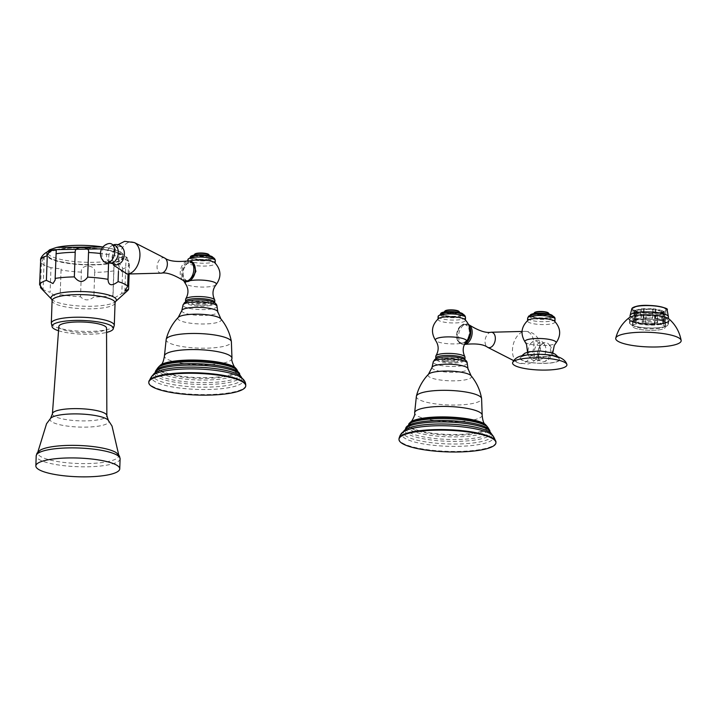 <?xml version="1.0" encoding="UTF-8"?>
<svg xmlns="http://www.w3.org/2000/svg" width="717" height="717" viewBox="0 0 717 717"><rect width="100%" height="100%" fill="white"/><g stroke="black" fill="none" stroke-linecap="round" stroke-linejoin="round"><path stroke-width="0.54" stroke-dasharray="3.58 2.69" d="M534.685 312.478A7.045 1.568 2 0 0 538.297 314.36A7.045 1.568 2 0 0 546.847 314.279A7.045 1.568 -178 0 0 548.397 312.953M547.143 314.754A7.466 1.667 -178 0 0 548.971 313.732L549.473 314.987C548.442 313.921 543.486 313.607 534.622 314.055L533.466 314.422L534.057 313.212A7.466 1.667 2 0 0 538.861 314.942A7.466 1.667 2 0 0 547.143 314.754M552.699 316.036A11.275 2.518 -178 0 1 552.699 316.134A11.275 2.518 -178 0 1 549.939 317.676A11.275 2.518 2 0 1 537.445 317.963A11.275 2.518 2 0 1 530.168 315.346A11.275 2.518 2 0 1 530.177 315.247M549.903 318.644A11.275 2.518 2 0 1 537.418 318.931A11.275 2.518 2 0 1 530.132 316.314A11.275 2.518 2 0 1 532.892 314.772A11.275 2.518 -178 0 1 545.386 314.485A11.275 2.518 -178 0 1 552.673 317.102A11.275 2.518 -178 0 1 549.903 318.644M554.94 321.566L554.931 321.951A13.704 3.056 -178 0 1 551.57 323.824A13.704 3.056 2 0 1 536.388 324.174A13.704 3.056 2 0 1 527.542 320.992A13.704 3.056 2 0 1 528.017 320.23M554.931 321.951A13.704 3.056 -178 0 0 554.501 321.153M552.897 354.171A12.807 2.859 -178 0 1 549.769 356.062A12.807 2.859 2 0 1 535.294 356.349A12.807 2.859 2 0 1 527.318 353.284A12.807 2.859 2 0 1 530.437 351.671A12.807 2.859 -178 0 1 544.346 351.303A12.807 2.859 -178 0 1 552.897 354.171L552.744 353.033M530.956 351.787A12.117 2.707 -178 0 0 532.157 355.641A12.117 2.707 -178 0 0 549.249 355.937A12.117 2.707 -178 0 0 548.048 352.083A12.117 2.707 -178 0 0 530.956 351.787M525.265 355.578A19.431 4.338 -178 0 0 520.578 357.891A19.431 4.338 -178 0 0 532.328 362.65A19.431 4.338 -178 0 0 554.591 362.246A19.431 4.338 2 0 0 559.296 359.235A19.431 4.338 2 0 0 546.058 354.996A19.431 4.338 2 0 0 525.265 355.578M643.391 314.817L643.059 324.308L642.549 324.55L643.391 314.817A14.824 3.307 2 0 1 636.848 313.338L636.517 322.82A14.824 3.307 -178 0 0 643.059 324.308M657.65 315.211L656.933 324.55A14.824 3.307 -178 0 0 662.607 323.277L663.745 323.43A16.061 3.585 2 0 1 661.199 324.245A16.061 3.585 2 0 1 657.588 324.81L657.65 315.211A15.55 3.468 2 0 1 654.979 315.417L654.72 315.265A14.824 3.307 2 0 1 646.08 315.113L645.748 324.604A14.824 3.307 -178 0 0 654.388 324.756L654.836 325.025L654.979 315.417M663.745 323.43L663.969 316.968A16.061 3.585 -178 0 0 664.946 316.349L664.551 313.275A15.55 3.468 2 0 1 663.601 313.876L662.938 313.786A14.824 3.307 2 0 1 657.265 315.059M664.551 313.275L663.843 313.221L663.512 322.713A14.824 3.307 -178 0 0 663.888 322.005A14.824 3.307 -178 0 0 662.902 320.759L664.067 320.696A16.061 3.585 2 0 1 665.134 322.05A16.061 3.585 2 0 1 664.722 322.811L664.946 316.349M664.067 320.696L664.292 314.234A16.061 3.585 -178 0 0 662.92 313.58L662.58 310.595A15.55 3.468 2 0 1 663.915 311.232L663.234 311.268A14.824 3.307 2 0 1 664.22 312.513A14.824 3.307 2 0 1 663.843 313.221M662.58 310.595L661.97 310.658L661.639 320.149A14.824 3.307 -178 0 0 655.096 318.662L655.607 318.429A16.061 3.585 2 0 1 662.687 320.042L662.92 313.58M655.607 318.429L655.831 311.967A16.061 3.585 -178 0 0 652.909 311.653L652.9 308.731A15.55 3.468 2 0 1 655.723 309.036L655.428 309.17A14.824 3.307 2 0 1 661.97 310.658M652.9 308.731L652.407 318.375A14.824 3.307 -178 0 0 643.767 318.223L643.319 317.945A16.061 3.585 2 0 1 652.685 318.115L652.909 311.653M643.319 317.945L643.543 311.483A16.061 3.585 -178 0 0 640.792 311.698L641.177 308.776A15.55 3.468 2 0 1 643.839 308.57L644.099 308.731A14.824 3.307 2 0 1 652.739 308.884M641.177 308.776L641.222 318.42A14.824 3.307 -178 0 0 635.549 319.692L634.411 319.54A16.061 3.585 2 0 1 636.956 318.733A16.061 3.585 2 0 1 640.568 318.16L640.792 311.698M633.434 320.158L634.644 320.266A14.824 3.307 -178 0 0 634.267 320.974A14.824 3.307 -178 0 0 635.253 322.211L634.088 322.274A16.061 3.585 2 0 1 633.021 320.929A16.061 3.585 2 0 1 633.434 320.158L634.267 310.712A15.55 3.468 2 0 1 635.217 310.111L635.88 310.201A14.824 3.307 2 0 1 641.554 308.928M634.267 310.712L634.975 310.775L634.644 320.266M642.549 324.55A16.061 3.585 2 0 1 635.468 322.937L636.239 313.401A15.55 3.468 2 0 1 634.904 312.755L635.585 312.72A14.824 3.307 2 0 1 634.599 311.483A14.824 3.307 2 0 1 634.975 310.775M636.239 313.401L636.848 313.338M654.836 325.025A16.061 3.585 2 0 1 645.47 324.864L645.918 315.265A15.55 3.468 2 0 1 643.095 314.96M659.183 314.216A12.951 2.895 2 0 1 644.834 314.548A12.951 2.895 2 0 1 636.463 311.545A12.951 2.895 2 0 1 639.636 309.771A12.951 2.895 -178 0 1 653.994 309.439A12.951 2.895 -178 0 1 662.356 312.451A12.951 2.895 -178 0 1 659.183 314.216M657.588 324.81L656.933 324.55M657.812 318.348A16.061 3.585 2 0 1 655.06 318.563M654.72 315.265L654.388 324.756M645.694 318.402A16.061 3.585 2 0 1 642.782 318.088M635.468 322.937L636.517 322.82M664.991 325.626A16.061 3.585 -178 0 1 665 325.805A16.061 3.585 -178 0 1 661.065 328.001A16.061 3.585 2 0 1 643.266 328.413A16.061 3.585 2 0 1 632.896 324.684A16.061 3.585 2 0 1 632.914 324.505A16.061 3.585 2 0 1 636.83 322.489A16.061 3.585 -178 0 1 654.254 322.032A16.061 3.585 -178 0 1 664.991 325.626L665.251 327.051A16.374 3.657 -178 0 0 654.307 323.385A16.374 3.657 -178 0 0 636.544 323.851A16.374 3.657 2 0 0 632.555 325.903A16.374 3.657 2 0 0 642.737 329.838A16.374 3.657 2 0 0 661.253 329.462A16.374 3.657 -178 0 0 665.251 327.051M634.411 319.54L635.217 310.111M633.658 313.696A16.061 3.585 2 0 1 634.635 313.078M634.088 322.274L634.904 312.755M635.692 316.475A16.061 3.585 2 0 1 634.321 315.812M661.28 329.47A16.419 3.666 2 0 1 643.095 329.892A16.419 3.666 2 0 1 632.493 326.083A16.419 3.666 2 0 1 636.517 323.842A16.419 3.666 2 0 1 654.702 323.421A16.419 3.666 2 0 1 665.304 327.23A16.419 3.666 2 0 1 661.28 329.47M661.89 312.146A16.419 3.666 2 0 1 643.696 312.567A16.419 3.666 2 0 1 633.093 308.758A16.419 3.666 2 0 1 637.117 306.517A16.419 3.666 -178 0 1 655.302 306.096A16.419 3.666 -178 0 1 665.905 309.905A16.419 3.666 -178 0 1 661.89 312.146M629.84 323A19.171 4.275 2 0 0 642.226 327.445A19.171 4.275 2 0 0 663.467 326.952A19.171 4.275 -178 0 0 668.163 324.335A19.171 4.275 -178 0 0 655.777 319.89A19.171 4.275 -178 0 0 634.536 320.382A19.171 4.275 2 0 0 629.84 323L630.046 317.129M663.7 327.006A19.484 4.347 -178 0 0 668.477 324.344A19.484 4.347 -178 0 0 655.894 319.827A19.484 4.347 -178 0 0 634.303 320.329A19.484 4.347 -178 0 0 629.526 322.991A19.484 4.347 -178 0 0 642.109 327.508A19.484 4.347 -178 0 0 663.7 327.006M668.961 318.895A20.524 4.58 -178 0 1 664.632 322.946A20.524 4.58 2 0 1 639.385 323.134A20.524 4.58 2 0 1 629.427 317.514M640.568 318.16L641.222 318.42M635.88 310.201L635.549 319.692M643.543 311.483L643.839 308.57M644.099 308.731L643.767 318.223M655.831 311.967L655.723 309.036M655.428 309.17L655.096 318.662M662.687 320.042L661.639 320.149M664.292 314.234L663.915 311.232M663.234 311.268L662.902 320.759M664.722 322.811L663.512 322.713M663.969 316.968L663.601 313.876M662.938 313.786L662.607 323.277M635.585 312.72L635.253 322.211M662.347 312.854A12.951 2.895 -178 0 1 659.165 314.62A12.951 2.895 2 0 1 644.816 314.951A12.951 2.895 2 0 1 636.445 311.949A12.951 2.895 2 0 1 639.618 310.183A12.951 2.895 -178 0 1 653.976 309.843A12.951 2.895 -178 0 1 662.347 312.854L662.356 312.451M444.907 359.925A8.29 1.846 -178 0 0 453.744 360.508A8.29 1.846 -178 0 0 458.629 359.002A8.29 1.846 -178 0 0 455.77 357.496A8.29 1.846 -178 0 0 446.933 356.914A8.29 1.846 -178 0 0 442.057 358.419A8.29 1.846 -178 0 0 444.907 359.925M444.863 361.189A8.29 1.846 -178 0 0 453.7 361.771A8.29 1.846 -178 0 0 458.584 360.266A8.29 1.846 -178 0 0 455.734 358.751A8.29 1.846 -178 0 0 446.888 358.168A8.29 1.846 -178 0 0 442.013 359.683A8.29 1.846 -178 0 0 444.863 361.189M435.891 358.706A14.609 3.262 2 0 0 440.758 360.857A14.609 3.262 -178 0 0 455.304 361.942A14.609 3.262 -178 0 0 464.75 359.71M435.802 356.179A14.609 3.262 2 0 0 440.83 358.832A14.609 3.262 -178 0 0 456.415 359.862A14.609 3.262 -178 0 0 465.01 357.2M438.015 319.002L438.006 319.379A13.704 3.056 2 0 0 442.712 321.87A13.704 3.056 -178 0 0 457.329 322.838A13.704 3.056 -178 0 0 465.387 320.338A13.704 3.056 -178 0 0 464.966 319.54M463.505 324.738L463.809 324.684C472.404 322.713 471.49 341.525 462.868 342.914C454.228 345.397 454.596 326.71 463.2 324.819L463.505 324.738M438.006 319.379A13.704 3.056 2 0 1 438.481 318.617M444.468 316.753A11.275 2.518 -178 0 0 456.496 317.541A11.275 2.518 -178 0 0 463.128 315.489A11.275 2.518 -178 0 0 459.256 313.437A11.275 2.518 2 0 0 447.229 312.648A11.275 2.518 2 0 0 440.596 314.7A11.275 2.518 2 0 0 444.468 316.753M440.641 313.634A11.275 2.518 2 0 0 440.623 313.732A11.275 2.518 2 0 0 444.504 315.776A11.275 2.518 -178 0 0 456.532 316.573A11.275 2.518 -178 0 0 463.164 314.521A11.275 2.518 -178 0 0 463.164 314.413M447.085 312.962A7.466 1.667 -178 0 0 455.044 313.481A7.466 1.667 -178 0 0 459.436 312.119L459.92 313.383L457.876 312.693C449.362 311.904 444.719 311.949 443.948 312.818L444.522 311.599A7.466 1.667 2 0 0 447.085 312.962M458.862 311.339A7.045 1.568 -178 0 1 455.609 312.926A7.045 1.568 -178 0 1 447.372 312.495A7.045 1.568 2 0 1 445.149 310.855M463.2 324.819A9.33 5.906 -77.2 0 0 459.651 327.535A9.33 5.906 -77.2 0 0 457.285 337.976A9.33 5.906 -77.2 0 0 462.868 342.914A9.33 5.906 -77.2 0 0 469.294 332.688A9.33 5.906 -77.2 0 0 463.809 324.684M464.392 344.518A10.361 6.57 102.8 0 1 463.083 344.429L461.676 344.115A10.361 6.57 102.8 0 0 463.621 344.106A10.361 6.57 -77.2 0 0 464.831 343.667M469.366 326.289A10.361 6.57 -77.2 0 0 466.265 323.896A10.361 6.57 -77.2 0 0 464.32 323.905A10.361 6.57 102.8 0 0 460.045 327.015A10.361 6.57 102.8 0 0 457.41 338.612A10.361 6.57 102.8 0 0 461.676 344.115M463.083 344.429A10.361 6.57 102.8 0 1 458.71 334.355A10.361 6.57 102.8 0 1 465.727 324.227A10.361 6.57 -77.2 0 1 467.672 324.218L466.265 323.896M468.685 324.595A10.361 6.57 -77.2 0 0 467.672 324.218M528.689 355.596A9.061 5.736 102.8 0 0 533.627 358.733A9.061 5.736 -77.2 0 0 539.874 348.579A9.061 5.736 -77.2 0 0 534.246 341.077A9.061 5.736 102.8 0 0 531.664 342.502L535.698 340.378C540.286 339.777 543.486 341.642 545.279 345.961A8.963 5.682 -77.2 0 0 540.268 342.547A8.963 5.682 102.8 0 0 534.093 352.594A8.963 5.682 102.8 0 0 539.659 360.006A8.963 5.682 -77.2 0 0 542.464 358.366A8.963 5.682 -77.2 0 0 545.279 345.961C544.14 343.81 543.343 343.084 542.894 343.793C540.277 344.778 538.53 347.888 537.66 353.105C538.395 358.536 539.354 360.687 540.546 359.558L538.117 360.785C533.717 361.395 530.571 359.665 528.689 355.596A9.061 5.736 102.8 0 1 531.664 342.502M543.567 361.816A9.85 6.238 102.8 0 0 543.701 361.789A9.85 6.238 -77.2 0 0 550.136 353.49A9.85 6.238 -77.2 0 0 547.77 343.326A9.85 6.238 -77.2 0 0 544.373 342.609A9.85 6.238 102.8 0 0 537.589 353.553A9.85 6.238 102.8 0 0 543.567 361.816A10.361 10.361 0 0 0 547.77 343.326M205.573 300.629A8.29 1.846 -178 0 0 196.727 300.047A8.29 1.846 -178 0 0 191.851 301.561A8.29 1.846 -178 0 0 194.701 303.067A8.29 1.846 -178 0 0 203.538 303.649A8.29 1.846 -178 0 0 208.423 302.135A8.29 1.846 -178 0 0 205.573 300.629M205.528 301.893A8.29 1.846 -178 0 0 196.682 301.31A8.29 1.846 -178 0 0 191.806 302.825A8.29 1.846 -178 0 0 194.657 304.331A8.29 1.846 -178 0 0 203.503 304.913A8.29 1.846 -178 0 0 208.378 303.399A8.29 1.846 -178 0 0 205.528 301.893M185.685 301.848A14.609 3.262 -178 0 0 190.552 303.99A14.609 3.262 2 0 0 205.098 305.083A14.609 3.262 2 0 0 214.544 302.852M185.604 299.321A14.609 3.262 -178 0 0 190.623 301.974A14.609 3.262 2 0 0 206.209 303.004A14.609 3.262 2 0 0 214.813 300.342M189.709 261.051A13.704 3.056 -178 0 0 188.275 261.759A13.704 3.056 -178 0 0 187.8 262.521A13.704 3.056 -178 0 0 192.514 265.012A13.704 3.056 2 0 0 207.123 265.971A13.704 3.056 2 0 0 215.181 263.48A13.704 3.056 2 0 0 214.759 262.682M193.707 263.489L189.225 262.556C180.63 264.439 180.245 283.125 188.894 280.652L191.448 279.451M209.05 256.578A11.275 2.518 -178 0 0 197.023 255.781A11.275 2.518 -178 0 0 190.39 257.842A11.275 2.518 -178 0 0 194.262 259.886A11.275 2.518 2 0 0 206.29 260.683A11.275 2.518 2 0 0 212.922 258.622A11.275 2.518 2 0 0 209.05 256.578M190.435 256.767A11.275 2.518 -178 0 0 190.426 256.865A11.275 2.518 -178 0 0 194.298 258.918A11.275 2.518 2 0 0 206.326 259.706A11.275 2.518 2 0 0 212.958 257.654L212.922 258.622M194.316 254.741A7.466 1.667 -178 0 0 196.879 256.094A7.466 1.667 2 0 0 204.838 256.623A7.466 1.667 2 0 0 209.23 255.261L209.714 256.516L207.67 255.826C199.263 255.028 194.621 255.073 193.742 255.96L194.316 254.741M208.656 254.472A7.045 1.568 2 0 1 205.403 256.068A7.045 1.568 2 0 1 197.166 255.628A7.045 1.568 -178 0 1 194.943 253.997M192.748 277.855A9.33 5.906 102.8 0 1 188.894 280.652A9.33 5.906 102.8 0 1 183.095 273.159A9.33 5.906 102.8 0 1 189.225 262.556M186.133 281.494A10.361 6.57 102.8 0 1 181.76 271.42A10.361 6.57 102.8 0 1 188.786 261.293A10.361 6.57 -77.2 0 1 190.731 261.284M189.835 262.422A9.33 5.906 102.8 0 1 195.123 267.414M182.943 280.293A10.361 6.57 102.8 0 1 180.612 269.637A10.361 6.57 102.8 0 1 187.307 260.988M120.734 262.888A9.061 5.736 -77.2 0 1 118.162 264.313A9.061 5.736 102.8 0 1 112.533 256.811A9.061 5.736 102.8 0 1 118.771 246.666A9.061 5.736 -77.2 0 1 123.709 249.794M104.628 262.063A9.85 6.238 102.8 0 1 102.262 251.909A9.85 6.238 102.8 0 1 108.697 243.601M57.055 249.875A37.266 8.317 -178 0 0 60.748 261.732A37.266 8.317 -178 0 0 113.286 262.646A37.266 8.317 -178 0 0 109.602 250.789A37.266 8.317 -178 0 0 57.055 249.875M113.913 267.011L112.892 296.345L114.935 297.609L121.8 293.549L122.661 268.911C122.042 265.03 119.864 263.345 116.118 263.847L113.913 267.011L113.904 270.874A44.669 9.966 2 0 1 94.707 272.37C96.096 264.241 80.053 263.964 81.388 272.137L80.528 296.775A44.669 9.966 2 0 1 60.192 294.579L61.088 268.92L50.97 267.656L50.109 292.294A44.669 9.966 2 0 1 40.537 287.687M81.388 272.137A44.669 9.966 2 0 1 61.053 269.95L61.088 268.92M50.97 267.656A44.669 9.966 2 0 1 41.398 263.049L44.257 256.265L40.77 258.353M113.904 270.874L113.044 295.512A44.669 9.966 2 0 1 93.855 297.008C88.935 300.907 84.498 300.826 80.528 296.775M112.892 296.345L113.044 295.512M108.59 262.619L108.903 253.71L118.95 256.982L118.448 271.322M122.661 268.911A44.669 9.966 -178 0 0 129.463 264.591C126.058 256.139 125.744 255.135 128.522 261.588L127.42 257.905L126.049 257.394L124.866 291.102M129.463 264.591L129.132 273.984M118.95 256.982A44.669 9.966 -178 0 1 128.522 261.588L128.092 274.011M121.8 293.549A44.669 9.966 -178 0 0 127.536 290.699M61.053 269.95L60.192 294.579C59.475 298.129 56.114 297.367 50.109 292.294M94.707 272.37L93.855 297.008M41.398 263.049L40.591 286.002M58.525 330.752A30.679 6.847 2 0 0 105.829 332.598A30.679 6.847 -178 0 0 106.555 332.428M58.848 326.459A23.858 5.324 -178 0 0 74.156 332.034A23.858 5.324 -178 0 0 100.694 331.433A23.858 5.324 -178 0 0 106.537 328.126M40.295 450.124A40.421 9.016 2 0 0 37.858 453.144A40.421 9.016 2 0 0 64.127 462.456A40.421 9.016 2 0 0 108.742 461.407A40.421 9.016 -178 0 0 118.637 455.967A40.421 9.016 -178 0 0 116.414 452.786M548.846 317.425A9.823 2.196 2 0 1 534.999 317.183A9.823 2.196 2 0 1 534.022 314.055A9.823 2.196 -178 0 1 547.878 314.297A9.823 2.196 -178 0 1 548.846 317.425M532.534 314.691A11.75 2.626 2 0 1 549.105 314.978A11.75 2.626 2 0 1 550.271 318.724A11.75 2.626 2 0 1 533.699 318.429A11.75 2.626 2 0 1 532.534 314.691M555.03 319.083A13.704 3.056 2 0 1 551.669 320.956A13.704 3.056 2 0 1 536.486 321.306A13.704 3.056 2 0 1 527.64 318.124M525.131 342.081A15.622 3.486 2 0 0 536.316 345.218A15.622 3.486 2 0 0 552.296 344.68A15.622 3.486 -178 0 0 555.854 343.156M524.925 355.498A19.879 4.436 2 0 1 552.959 355.99A19.879 4.436 2 0 1 554.922 362.318A19.879 4.436 -178 0 1 526.896 361.825A19.879 4.436 -178 0 1 524.925 355.498M633.174 307.494A17.333 3.872 -178 0 0 640.774 312.388A17.333 3.872 -178 0 0 662.58 312.307A17.333 3.872 -178 0 0 665.923 308.642M631.901 308.543A17.71 3.952 -178 0 0 642.387 312.953A17.71 3.952 -178 0 0 662.858 312.603A17.71 3.952 -178 0 0 667.115 309.78M668.423 316.869A19.171 4.275 -178 0 1 663.727 319.486A19.171 4.275 2 0 1 642.486 319.979A19.171 4.275 2 0 1 630.1 315.525M663.825 323.573A19.484 4.347 -178 0 0 668.594 320.911A19.484 4.347 -178 0 0 656.01 316.394A19.484 4.347 -178 0 0 634.42 316.896A19.484 4.347 -178 0 0 629.651 319.558A19.484 4.347 -178 0 0 642.235 324.075A19.484 4.347 -178 0 0 663.825 323.573M633.828 315.946A20.309 4.535 -178 0 0 635.836 322.408A20.309 4.535 -178 0 0 664.471 322.91A20.309 4.535 -178 0 0 662.463 316.448A20.309 4.535 -178 0 0 633.828 315.946M439.933 357.613A13.74 3.065 2 0 1 459.301 357.953A13.74 3.065 2 0 1 460.664 362.327A13.74 3.065 2 0 1 441.287 361.986A13.74 3.065 2 0 1 439.933 357.613M467.188 363.08A17.002 3.791 2 0 1 463.03 365.553A17.002 3.791 2 0 1 443.868 365.957A17.002 3.791 2 0 1 433.229 361.897M432.019 367.462A18.024 4.024 -178 0 0 443.294 371.764A18.024 4.024 -178 0 0 463.603 371.343A18.024 4.024 2 0 0 468.004 368.726M471.078 375.744A21.743 4.849 2 0 1 466.14 379.669A21.743 4.849 -178 0 1 440.095 379.974A21.743 4.849 -178 0 1 428.461 374.256M416.389 396.214A32.659 7.287 -178 0 0 436.716 404.038A32.659 7.287 -178 0 0 473.614 403.295A32.659 7.287 2 0 0 481.591 398.491M482.183 415.34A33.807 7.546 2 0 1 473.91 419.848A33.807 7.546 -178 0 1 436.698 420.736A33.807 7.546 -178 0 1 414.623 412.983M410.653 421.954A39.041 8.712 -178 0 0 429.125 432.727A39.041 8.712 -178 0 0 477.459 432.414A39.041 8.712 2 0 0 485.517 424.572M487.21 426.723A39.462 8.801 2 0 1 487.345 427.081A39.462 8.801 2 0 1 477.755 433.095A39.462 8.801 -178 0 1 432.736 433.946A39.462 8.801 -178 0 1 408.654 424.339L408.654 424.339A39.462 8.801 -178 0 1 408.815 423.98M408.798 423.998L410.545 422.976A40.6 9.061 -178 0 0 426.463 434.717A40.6 9.061 -178 0 0 478.562 434.699A40.6 9.061 2 0 0 485.552 425.593L487.228 426.732M405.813 428.031L406.853 427.278A43.145 9.626 -178 0 0 426.472 439.324A43.145 9.626 -178 0 0 480.345 439.055A43.145 9.626 2 0 0 488.94 430.146L489.926 430.971A42.142 9.402 2 0 1 489.953 431.168A42.142 9.402 2 0 1 479.637 437.227A42.142 9.402 -178 0 1 432.315 438.23A42.142 9.402 -178 0 1 405.768 428.228A42.142 9.402 -178 0 1 405.813 428.022M492.059 434.95A44.436 9.913 2 0 1 492.122 435.416A44.436 9.913 2 0 1 481.232 441.618A44.436 9.913 -178 0 1 431.724 442.73A44.436 9.913 -178 0 1 403.312 432.315A44.436 9.913 -178 0 1 403.402 431.858M403.366 431.876L406.351 430.281A45.78 10.217 -178 0 0 422.546 443.769A45.78 10.217 -178 0 0 482.183 443.913A45.78 10.217 2 0 0 489.227 433.176L492.095 434.977M495.958 442.192A48.505 10.818 2 0 1 484.074 448.815A48.505 10.818 -178 0 1 430.334 450.061A48.505 10.818 -178 0 1 399.01 438.813M466.31 341.561A15.604 3.486 -178 0 1 456.102 343.864A15.604 3.486 -178 0 1 440.749 342.69A15.604 3.486 2 0 1 435.604 340.485M465.485 317.47A13.704 3.056 -178 0 1 457.428 319.97A13.704 3.056 -178 0 1 442.819 319.002A13.704 3.056 2 0 1 438.105 316.511M444.155 316.815A11.75 2.626 -178 0 0 460.726 317.111A11.75 2.626 -178 0 0 459.57 313.365A11.75 2.626 2 0 0 442.998 313.078A11.75 2.626 2 0 0 444.155 316.815M445.481 315.561A9.787 2.187 -178 0 0 459.274 315.803A9.787 2.187 -178 0 0 458.306 312.693A9.787 2.187 2 0 0 444.513 312.451A9.787 2.187 2 0 0 445.481 315.561M491.136 332.24A7.842 4.965 -77.2 0 0 490.455 332.321A7.842 4.965 102.8 0 0 485.239 339.374A7.842 4.965 102.8 0 0 487.703 347.342M522.021 331.442L525.149 331.362A16.348 10.352 -77.2 0 1 533.833 346.123A16.348 10.352 -77.2 0 1 522.63 363.385A16.348 10.352 102.8 0 1 517.997 362.829A16.348 10.352 102.8 0 1 512.87 346.23A16.348 10.352 102.8 0 1 523.742 331.541A16.348 10.352 -77.2 0 1 525.149 331.362C530.992 331.451 535.402 334.023 538.368 339.069C540.914 344.303 543.576 358.867 527.766 364.066L517.997 362.829L513.713 360.642M210.457 305.469A13.74 3.065 2 0 1 191.089 305.128A13.74 3.065 2 0 1 189.727 300.755A13.74 3.065 2 0 1 209.095 301.095A13.74 3.065 2 0 1 210.457 305.469M216.982 306.222A17.002 3.791 2 0 1 212.824 308.695A17.002 3.791 2 0 1 193.671 309.09A17.002 3.791 2 0 1 183.023 305.039M181.813 310.604A18.024 4.024 2 0 0 193.088 314.906A18.024 4.024 2 0 0 213.397 314.485A18.024 4.024 -178 0 0 217.798 311.859M220.872 318.877A21.743 4.849 -178 0 1 215.934 322.811A21.743 4.849 2 0 1 189.888 323.116A21.743 4.849 2 0 1 178.255 317.389M166.183 339.347A32.659 7.287 2 0 0 186.519 347.18A32.659 7.287 2 0 0 223.408 346.428A32.659 7.287 -178 0 0 231.385 341.624M231.976 358.482A33.807 7.546 -178 0 1 223.704 362.981A33.807 7.546 2 0 1 186.492 363.877A33.807 7.546 2 0 1 164.417 356.125M160.447 365.087A39.041 8.712 2 0 0 178.927 375.86A39.041 8.712 2 0 0 227.253 375.556A39.041 8.712 -178 0 0 235.31 367.704M237.022 369.873L237.139 370.223A39.462 8.801 -178 0 1 227.549 376.228A39.462 8.801 2 0 1 182.539 377.088A39.462 8.801 2 0 1 158.448 367.471A39.462 8.801 2 0 1 158.609 367.122M158.591 367.131L160.339 366.109A40.6 9.061 2 0 0 176.257 377.859A40.6 9.061 2 0 0 228.356 377.841A40.6 9.061 -178 0 0 235.346 368.735L237.139 370.223A39.462 8.801 -178 0 0 237.004 369.855M155.607 371.164L156.647 370.411A43.145 9.626 2 0 0 176.265 382.457A43.145 9.626 2 0 0 230.139 382.197A43.145 9.626 -178 0 0 238.734 373.279L239.747 374.337A42.142 9.402 -178 0 0 239.711 374.095L239.747 374.31A42.142 9.402 -178 0 1 229.44 380.368A42.142 9.402 2 0 1 182.109 381.372A42.142 9.402 2 0 1 155.562 371.37A42.142 9.402 2 0 1 155.616 371.164M241.889 378.11L241.916 378.558A44.436 9.913 -178 0 1 231.026 384.76A44.436 9.913 2 0 1 181.526 385.863A44.436 9.913 2 0 1 153.106 375.457A44.436 9.913 2 0 1 153.196 374.991M153.16 375.018L156.145 373.423A45.78 10.217 2 0 0 172.34 386.911A45.78 10.217 2 0 0 231.976 387.046A45.78 10.217 -178 0 0 239.021 376.317L241.916 378.585A44.436 9.913 -178 0 0 241.853 378.092M245.752 385.334A48.505 10.818 -178 0 1 233.867 391.957A48.505 10.818 2 0 1 180.128 393.203A48.505 10.818 2 0 1 148.804 381.946M216.104 284.694A15.604 3.486 2 0 1 205.896 287.006A15.604 3.486 2 0 1 190.543 285.832A15.604 3.486 -178 0 1 185.398 283.618M189.969 280.67A15.604 3.486 -178 0 0 186.689 281.575M215.288 260.612A13.704 3.056 2 0 1 207.222 263.103A13.704 3.056 2 0 1 192.613 262.144A13.704 3.056 -178 0 1 187.899 259.653M209.364 256.507A11.75 2.626 -178 0 0 192.792 256.22A11.75 2.626 -178 0 0 193.957 259.957A11.75 2.626 2 0 0 210.52 260.244A11.75 2.626 2 0 0 209.364 256.507M208.1 255.826A9.787 2.187 -178 0 0 194.307 255.584A9.787 2.187 -178 0 0 195.275 258.703A9.787 2.187 2 0 0 209.068 258.936A9.787 2.187 2 0 0 208.1 255.826M161.262 273.15A7.842 4.965 102.8 0 1 157.095 266.07A7.842 4.965 102.8 0 1 162.472 257.788A7.842 4.965 -77.2 0 1 164.695 258.048M134.402 242.561A16.348 10.352 -77.2 0 0 129.777 242.005A16.348 10.352 102.8 0 0 118.565 259.267A16.348 10.352 102.8 0 0 127.25 274.028M113.116 245.322A8.963 5.682 -77.2 0 0 112.739 245.384A8.963 5.682 102.8 0 0 109.943 247.024L112.892 245.044M109.244 262.341A8.963 5.682 102.8 0 1 107.12 259.429A8.963 5.682 102.8 0 1 109.943 247.024L111.852 245.832C112.865 244.47 113.833 246.325 114.774 251.398C115.571 254.822 111.458 261.535 109.504 261.597C109.118 262.305 108.321 261.58 107.12 259.429L108.921 262.494M56.822 247.374A37.687 8.407 2 0 0 60.551 259.366A37.687 8.407 2 0 0 113.689 260.298A37.687 8.407 -178 0 0 102.943 246.998L112.345 248.871L121.048 252.25L123.405 254.454L123.951 256.381L123.252 258.308L120.868 260.271L113.788 262.691L99.206 264.528L84.74 264.654L72.525 263.757L58.077 261.212L49.383 257.833L47.026 255.637L46.48 253.71L46.91 252.178M56.921 249.839A37.436 8.353 -178 0 0 60.631 261.75A37.436 8.353 -178 0 0 113.42 262.682A37.436 8.353 -178 0 0 109.71 250.762A37.436 8.353 -178 0 0 56.921 249.839M114.182 262.852A38.449 8.577 2 0 1 59.968 261.902A38.449 8.577 2 0 1 56.159 249.668A38.449 8.577 -178 0 1 110.373 250.618A38.449 8.577 -178 0 1 114.182 262.852M108.867 254.687A44.669 9.966 -178 0 0 100.443 253.477M51.785 299.419L51.776 299.41A32.686 7.295 -178 0 0 51.785 299.419A32.686 7.295 -178 0 0 75.635 305.711A32.686 7.295 -178 0 0 108.339 304.51A32.686 7.295 -178 0 0 115.464 301.642A32.686 7.295 -178 0 0 115.473 301.633L115.473 301.633M52.099 300.629A31.503 7.027 -178 0 0 72.444 307.934A31.503 7.027 -178 0 0 107.353 307.127A31.503 7.027 -178 0 0 115.07 302.825M114.281 325.419A31.503 7.027 -178 0 1 106.564 329.721A31.503 7.027 2 0 1 71.655 330.528A31.503 7.027 2 0 1 51.31 323.215M52.422 413.763A27.228 6.077 -178 0 0 69.899 420.117A27.228 6.077 -178 0 0 100.183 419.427A27.228 6.077 -178 0 0 106.851 415.663M50.584 418.361A29.361 6.552 -178 0 0 66.681 425.997A29.361 6.552 -178 0 0 101.581 425.557A29.361 6.552 -178 0 0 108.366 420.386M120.097 458.808A41.971 9.366 -178 0 1 109.818 464.544A41.971 9.366 2 0 1 63.311 465.62A41.971 9.366 2 0 1 36.2 455.878M530.168 315.346L530.132 316.314M552.699 316.134L552.673 317.102M527.551 352.146L527.318 353.284M520.578 357.891L521.806 355.775M558.22 357.048L559.296 359.235M632.896 324.684L633.021 320.929M665 325.805L665.134 322.05M632.914 324.505L632.555 325.903M632.493 326.083L633.093 308.758M665.304 327.23L665.905 309.905M668.163 324.335L668.369 318.465M629.526 322.991L629.651 319.558C627.671 319.316 630.109 320.338 636.938 322.614C646.797 324.335 655.912 324.434 664.265 322.91L668.594 320.911L668.477 324.344M663.888 322.005L664.22 312.513M634.267 320.974L634.599 311.483M458.629 359.002L458.584 360.266M442.057 358.419L442.013 359.683M463.164 314.521L463.128 315.489M440.623 313.732L440.596 314.7M457.285 337.976L457.41 338.612M459.651 327.535L460.045 327.015M191.851 301.561L191.806 302.825M208.423 302.135L208.378 303.399M188.275 261.759L182.674 270.479L183.704 280.795M187.854 260.889L187.8 262.521M190.426 256.865L190.39 257.842M118.054 244.658L113.394 251.201L112.04 257.179L113.411 265.066M101.662 248.862L111.915 250.699L122.974 254.499L127.42 257.905M44.257 256.265L43.083 289.973M56.249 250.556L55.227 279.89M108.903 253.71L108.007 279.433M118.637 455.967L118.708 454.847M37.858 453.144L37.858 452.024"/><path stroke-width="1.08" d="M548.783 313.347L548.397 312.953A7.045 1.568 -178 0 0 543.244 311.599A7.045 1.568 -178 0 0 536.208 311.868A7.045 1.568 2 0 0 534.685 312.478L534.264 312.845A7.466 1.667 2 0 1 535.886 312.2A7.466 1.667 -178 0 1 543.334 311.922A7.466 1.667 -178 0 1 548.783 313.347A7.466 1.667 -178 0 1 548.971 313.732L549.007 314.127M533.995 313.598L534.057 313.212A7.466 1.667 2 0 1 534.264 312.845M530.177 315.247A11.275 2.518 2 0 1 532.928 313.804A11.275 2.518 -178 0 1 545.207 313.49A11.275 2.518 -178 0 1 552.699 316.036M528.017 320.23A13.704 3.056 2 0 1 530.894 319.128A13.704 3.056 -178 0 1 544.391 318.599A13.704 3.056 -178 0 1 554.501 321.153C560.891 328.117 561.348 335.448 555.854 343.156A15.622 3.486 -178 0 0 547.313 339.087A15.622 3.486 -178 0 0 528.734 339.32A15.622 3.486 2 0 0 525.131 342.081C520.192 334.014 521.16 326.728 528.017 320.23M519.233 359.298A27.192 6.068 2 0 1 548.335 358.482A27.192 6.068 2 0 1 566.86 364.415A27.192 6.068 2 0 1 560.264 368.619A27.192 6.068 -178 0 1 529.119 369.192A27.192 6.068 -178 0 1 512.673 362.524A27.192 6.068 -178 0 1 519.233 359.298M615.76 338.128C617.955 329.695 622.517 322.82 629.427 317.514A20.524 4.58 2 0 1 633.667 315.91A20.524 4.58 -178 0 1 653.761 315.113A20.524 4.58 -178 0 1 668.961 318.895C675.486 324.667 679.546 331.846 681.15 340.414A32.749 7.304 -178 0 0 659.29 333.082A32.749 7.304 -178 0 0 623.736 334.005A32.749 7.304 2 0 0 615.76 338.128A32.749 7.304 2 0 0 636.14 345.988A32.749 7.304 2 0 0 673.155 345.236A32.749 7.304 -178 0 0 681.15 340.414M410.868 432.754A48.505 10.818 -178 0 0 398.993 439.378A48.505 10.818 -178 0 0 430.317 450.626A48.505 10.818 -178 0 0 484.056 449.38A48.505 10.818 2 0 0 495.94 442.756A48.505 10.818 2 0 0 464.607 431.509A48.505 10.818 2 0 0 410.868 432.754M464.75 359.71A14.609 3.262 -178 0 0 464.948 359.217A14.609 3.262 -178 0 0 459.92 356.564A14.609 3.262 2 0 0 444.334 355.533A14.609 3.262 2 0 0 435.739 358.204A14.609 3.262 2 0 0 435.891 358.706M464.948 359.217L465.01 357.2A14.609 3.262 -178 0 0 464.894 356.752A14.609 3.262 -178 0 0 459.991 354.548A14.609 3.262 2 0 0 445.338 353.463A14.609 3.262 2 0 0 435.963 355.74A14.609 3.262 2 0 0 435.802 356.179L435.739 358.204M466.31 341.561C471.813 333.853 471.365 326.513 464.966 319.54A13.704 3.056 -178 0 0 460.681 317.846A13.704 3.056 2 0 0 438.481 318.617C431.616 325.124 430.657 332.419 435.604 340.485A15.604 3.486 2 0 1 443.321 337.115A15.604 3.486 2 0 1 461.21 338.11A15.604 3.486 -178 0 1 466.31 341.561C462.698 346.203 462.232 351.267 464.894 356.752M463.164 314.413A11.275 2.518 -178 0 0 459.292 312.469A11.275 2.518 2 0 0 447.471 311.662A11.275 2.518 2 0 0 440.641 313.634M459.463 312.513L459.436 312.119A7.466 1.667 -178 0 0 459.247 311.734A7.466 1.667 -178 0 0 456.863 310.766A7.466 1.667 2 0 0 444.728 311.232A7.466 1.667 2 0 0 444.522 311.599L444.468 311.985M444.728 311.232L445.149 310.855A7.045 1.568 2 0 1 456.612 310.425A7.045 1.568 -178 0 1 458.862 311.339L459.247 311.734M464.831 343.667A10.361 6.57 -77.2 0 0 470.253 335.968A10.361 6.57 -77.2 0 0 469.366 326.289M465.064 344.411A10.361 6.57 -77.2 0 0 471.777 335.78A10.361 6.57 -77.2 0 0 469.456 325.097C478.839 330.842 486.063 333.217 491.136 332.24A7.842 4.965 -77.2 0 1 495.304 339.32A7.842 4.965 -77.2 0 1 489.926 347.602A7.842 4.965 102.8 0 1 487.703 347.342C483.563 344.294 476.097 343.3 465.306 344.357L465.064 344.411A10.361 6.57 -77.2 0 1 465.028 344.42A10.361 6.57 102.8 0 1 464.392 344.518M469.456 325.097A10.361 6.57 -77.2 0 0 468.685 324.595M233.85 392.522A48.505 10.818 -178 0 0 245.734 385.898A48.505 10.818 -178 0 0 214.41 374.65A48.505 10.818 -178 0 0 160.662 375.887A48.505 10.818 2 0 0 148.786 382.511A48.505 10.818 2 0 0 180.11 393.767A48.505 10.818 2 0 0 233.85 392.522M185.533 301.337L185.604 299.321A14.609 3.262 -178 0 1 185.757 298.872A14.609 3.262 -178 0 1 195.132 296.605A14.609 3.262 -178 0 1 209.785 297.68A14.609 3.262 2 0 1 214.688 299.885A14.609 3.262 2 0 1 214.813 300.342L214.742 302.359A14.609 3.262 2 0 0 209.714 299.706A14.609 3.262 -178 0 0 194.128 298.675A14.609 3.262 -178 0 0 185.533 301.337A14.609 3.262 -178 0 0 185.685 301.848M214.742 302.359A14.609 3.262 2 0 1 214.544 302.852M189.969 280.67A15.604 3.486 -178 0 1 211.004 281.252A15.604 3.486 2 0 1 216.104 284.694C221.607 276.995 221.159 269.655 214.759 262.682A13.704 3.056 2 0 0 210.475 260.988A13.704 3.056 -178 0 0 189.709 261.051M191.448 279.451L195.893 271.402L193.707 263.489M212.958 257.555A11.275 2.518 2 0 0 209.086 255.61A11.275 2.518 -178 0 0 197.265 254.804A11.275 2.518 -178 0 0 190.435 256.767M194.522 254.365L194.943 253.997A7.045 1.568 -178 0 1 206.406 253.558A7.045 1.568 2 0 1 208.656 254.472L209.041 254.876A7.466 1.667 2 0 0 206.657 253.908A7.466 1.667 -178 0 0 194.522 254.365A7.466 1.667 -178 0 0 194.316 254.741L194.262 255.127M209.041 254.876A7.466 1.667 2 0 1 209.23 255.261L209.256 255.646M192.353 278.375A10.361 6.57 -77.2 0 0 194.997 266.778L195.123 267.414A9.33 5.906 102.8 0 1 192.748 277.855L192.353 278.375A10.361 6.57 -77.2 0 1 188.078 281.485A10.361 6.57 102.8 0 1 186.133 281.494L184.726 281.172A10.361 6.57 102.8 0 1 182.943 280.293C173.559 274.548 166.335 272.173 161.262 273.15L127.25 274.028A16.348 10.352 102.8 0 0 128.666 273.849A16.348 10.352 -77.2 0 0 139.537 259.16A16.348 10.352 -77.2 0 0 134.402 242.561L124.641 241.333L118.054 244.658M194.997 266.778A10.361 6.57 -77.2 0 0 190.731 261.284L189.324 260.961A10.361 6.57 -77.2 0 0 187.379 260.97A10.361 6.57 102.8 0 0 187.334 260.979A10.361 6.57 102.8 0 1 187.334 260.979L187.092 261.033C176.355 262.099 168.889 261.105 164.695 258.048L134.402 242.561M184.726 281.172A10.361 6.57 102.8 0 0 186.671 281.163A10.361 6.57 -77.2 0 0 193.689 271.035A10.361 6.57 -77.2 0 0 189.324 260.961M108.921 262.494L116.71 265.021L120.734 262.888A9.061 5.736 -77.2 0 0 123.709 249.794C121.827 245.725 118.681 243.995 114.281 244.605L112.892 245.044M108.832 243.574A9.85 6.238 -77.2 0 1 114.819 251.846A9.85 6.238 -77.2 0 1 108.034 262.78A9.85 6.238 102.8 0 1 104.628 262.063A10.361 10.361 0 0 1 108.832 243.574A9.85 6.238 -77.2 0 0 108.697 243.601M101.662 248.862L54.591 249.659C47.958 250.565 43.352 253.468 40.77 258.353L39.596 284.676A44.669 9.966 2 0 1 46.399 280.365L53.013 283.538L55.227 279.89L55.155 278.402A44.669 9.966 -178 0 1 74.344 276.896C78.915 282.883 83.36 282.964 87.671 277.129A44.669 9.966 -178 0 1 108.007 279.325L108.007 279.433M40.457 260.047A44.669 9.966 2 0 1 47.259 255.727C48.129 252.187 50.441 250.206 54.187 249.776L56.249 250.556L55.155 278.402M74.344 276.896L75.204 252.267C74.344 245.599 90.387 245.877 88.532 252.501L87.671 277.129M129.132 273.984L128.603 289.229L124.866 291.102L127.662 286.217A44.669 9.966 -178 0 0 118.09 281.62C111.744 286.424 108.384 285.662 108.007 279.325L108.59 262.619M128.092 274.011L127.662 286.217M51.785 299.419L51.776 299.41A32.686 7.295 -178 0 1 59.018 293.298A32.686 7.295 -178 0 1 98.579 292.903A32.686 7.295 -178 0 1 115.473 301.633L127.536 290.699A44.669 9.966 -178 0 0 128.603 289.229M39.596 284.676L43.083 289.973L40.537 287.687L40.591 286.002M47.259 255.727L46.399 280.365M118.448 271.322L118.09 281.62M106.555 332.428A30.679 6.847 -178 0 0 113.053 329.3A30.679 6.847 -178 0 0 95.406 321.53A30.679 6.847 -178 0 0 59.547 322.076A30.679 6.847 2 0 0 52.269 327.176L51.31 323.215A31.503 7.027 2 0 1 59.027 318.913A31.503 7.027 -178 0 1 93.936 318.106A31.503 7.027 -178 0 1 114.281 325.419L113.053 329.3M58.525 330.752A30.679 6.847 2 0 1 52.269 327.176M106.851 415.663L106.537 328.126A23.858 5.324 -178 0 0 91.032 322.623A23.858 5.324 -178 0 0 64.691 323.25A23.858 5.324 -178 0 0 58.848 326.459L52.422 413.763L50.584 418.361A29.361 6.552 -178 0 1 57.288 415.484A29.361 6.552 -178 0 1 87.357 414.471A29.361 6.552 -178 0 1 108.366 420.386L106.851 415.663A27.228 6.077 -178 0 0 89.15 409.38A27.228 6.077 -178 0 0 59.09 410.097A27.228 6.077 -178 0 0 52.422 413.763M120.097 458.808L119.461 456.012L116.414 452.786A40.421 9.016 -178 0 0 47.752 447.542A40.421 9.016 2 0 0 40.295 450.124L36.997 453.189L36.2 455.878A41.971 9.366 2 0 1 46.48 450.151A41.971 9.366 -178 0 1 92.986 449.075A41.971 9.366 -178 0 1 120.097 458.808L119.748 468.864A41.971 9.366 -178 0 0 92.636 459.122A41.971 9.366 -178 0 0 46.13 460.197A41.971 9.366 2 0 0 35.85 465.933A41.971 9.366 2 0 0 62.962 475.667A41.971 9.366 2 0 0 109.468 474.591A41.971 9.366 -178 0 0 119.748 468.864M555.03 319.083C555.774 314.064 540.421 313.275 532.041 314.691L528.671 316.107L527.64 318.124A13.704 3.056 2 0 1 531.001 316.26A13.704 3.056 2 0 1 546.175 315.901A13.704 3.056 2 0 1 555.03 319.083L554.94 321.566M665.923 308.642A17.333 3.872 -178 0 0 652.855 305.648A17.333 3.872 -178 0 0 636.427 306.356A17.333 3.872 -178 0 0 633.174 307.494M636.131 306.535A17.71 3.952 -178 0 0 631.901 308.543L636.32 306.356C647.343 303.273 670.234 307.969 667.115 309.78A17.71 3.952 -178 0 0 654.899 305.98A17.71 3.952 -178 0 0 636.131 306.535M630.046 317.129L630.1 315.525A19.171 4.275 2 0 1 634.796 312.908A19.171 4.275 -178 0 1 656.037 312.415A19.171 4.275 -178 0 1 668.423 316.869L667.115 309.78M467.188 363.08C467.09 356.779 449.281 355.91 439.091 357.613L434.78 359.441L433.229 361.897A17.002 3.791 2 0 1 437.37 359.728A17.002 3.791 2 0 1 455.895 359.253A17.002 3.791 2 0 1 467.188 363.08L468.004 368.726L471.078 375.744A21.743 4.849 2 0 0 455.394 371.442A21.743 4.849 2 0 0 433.337 372.222A21.743 4.849 -178 0 0 428.461 374.256L432.019 367.462A18.024 4.024 -178 0 1 436.411 365.168A18.024 4.024 2 0 1 456.039 364.666A18.024 4.024 2 0 1 468.004 368.726M481.591 398.491A32.659 7.287 2 0 0 459.803 391.177A32.659 7.287 2 0 0 424.339 392.091A32.659 7.287 -178 0 0 416.389 396.214L414.623 412.983A33.807 7.546 -178 0 1 422.905 408.251A33.807 7.546 2 0 1 460.592 407.417A33.807 7.546 2 0 1 482.183 415.34L481.591 398.491C480.067 389.967 476.563 382.385 471.078 375.744M482.183 415.34C482.711 420.915 483.823 423.989 485.517 424.572A39.041 8.712 2 0 0 456.451 417.491A39.041 8.712 2 0 0 418.54 419.024A39.041 8.712 -178 0 0 410.653 421.954C410.178 424.222 415.896 414.677 414.623 412.983M408.815 423.98A39.462 8.801 -178 0 1 418.208 419.562A39.462 8.801 2 0 1 459.857 418.316A39.462 8.801 2 0 1 487.21 426.723M489.953 431.168C488.152 427.359 486.682 425.504 485.552 425.593A40.6 9.061 2 0 0 417.303 420.78A40.6 9.061 -178 0 0 410.545 422.976L405.768 428.228M405.813 428.022A42.142 9.402 -178 0 1 416.057 422.779A42.142 9.402 2 0 1 461.676 421.578A42.142 9.402 2 0 1 489.917 430.962M492.122 435.416L488.94 430.146A43.145 9.626 2 0 0 456.612 422.519A43.145 9.626 2 0 0 415.242 424.258A43.145 9.626 -178 0 0 406.853 427.278L403.312 432.315M403.402 431.858A44.436 9.913 -178 0 1 414.184 426.382A44.436 9.913 2 0 1 462.16 425.1A44.436 9.913 2 0 1 492.059 434.95M399.01 438.813A48.505 10.818 -178 0 1 410.895 432.19A48.505 10.818 2 0 1 464.634 430.944A48.505 10.818 2 0 1 495.958 442.192C493.977 436.348 491.737 433.346 489.227 433.176A45.78 10.217 2 0 0 413.1 428.21A45.78 10.217 -178 0 0 406.351 430.281C402.371 431.526 399.925 434.368 399.01 438.813L398.993 439.378M438.015 319.002L438.105 316.511A13.704 3.056 2 0 1 446.162 314.019A13.704 3.056 2 0 1 460.78 314.978A13.704 3.056 -178 0 1 465.485 317.47L465.405 319.952M216.982 306.222C216.884 299.912 199.075 299.052 188.885 300.746L184.574 302.574L183.023 305.039A17.002 3.791 2 0 1 187.173 302.861A17.002 3.791 2 0 1 205.689 302.395A17.002 3.791 2 0 1 216.982 306.222L217.798 311.859A18.024 4.024 -178 0 0 205.833 307.799A18.024 4.024 -178 0 0 186.205 308.301A18.024 4.024 2 0 0 181.813 310.604L178.255 317.389A21.743 4.849 2 0 1 183.131 315.355A21.743 4.849 -178 0 1 205.187 314.584A21.743 4.849 -178 0 1 220.872 318.877L217.798 311.859M220.872 318.877C226.357 325.527 229.861 333.109 231.385 341.624A32.659 7.287 -178 0 0 209.597 334.31A32.659 7.287 -178 0 0 174.132 335.233A32.659 7.287 2 0 0 166.183 339.347C168.298 330.958 172.322 323.636 178.255 317.389M166.183 339.347L164.417 356.125A33.807 7.546 2 0 1 172.698 351.393A33.807 7.546 -178 0 1 210.395 350.55A33.807 7.546 -178 0 1 231.976 358.482L231.385 341.624M231.976 358.482C230.587 360.077 235.624 369.999 235.31 367.704A39.041 8.712 -178 0 0 206.245 360.633A39.041 8.712 -178 0 0 168.343 362.166A39.041 8.712 2 0 0 160.447 365.087C162.185 364.63 163.503 361.646 164.417 356.125M158.609 367.122A39.462 8.801 2 0 1 168.002 362.694A39.462 8.801 -178 0 1 209.66 361.458A39.462 8.801 -178 0 1 237.004 369.855M239.747 374.31L235.346 368.735A40.6 9.061 -178 0 0 167.097 363.913A40.6 9.061 2 0 0 160.339 366.109C159.219 365.939 157.623 367.696 155.562 371.37M155.616 371.164A42.142 9.402 2 0 1 165.851 365.912A42.142 9.402 -178 0 1 211.47 364.711A42.142 9.402 -178 0 1 239.711 374.095M241.916 378.558L238.734 373.279A43.145 9.626 -178 0 0 206.406 365.661A43.145 9.626 -178 0 0 165.035 367.4A43.145 9.626 2 0 0 156.647 370.411L153.106 375.457M153.196 374.991A44.436 9.913 2 0 1 163.978 369.515A44.436 9.913 -178 0 1 211.954 368.233A44.436 9.913 -178 0 1 241.853 378.092M245.752 385.334C245.743 381.605 243.502 378.603 239.021 376.317A45.78 10.217 -178 0 0 162.893 371.352A45.78 10.217 2 0 0 156.145 373.423C153.635 373.414 151.179 376.255 148.804 381.946A48.505 10.818 2 0 1 160.689 375.323A48.505 10.818 -178 0 1 214.428 374.077A48.505 10.818 -178 0 1 245.752 385.334L245.734 385.898M186.689 281.575A15.604 3.486 -178 0 0 185.398 283.618C188.679 288.512 188.795 293.594 185.757 298.872M187.854 260.889L187.899 259.653A13.704 3.056 -178 0 1 195.956 257.152A13.704 3.056 -178 0 1 210.574 258.12A13.704 3.056 2 0 1 215.288 260.612L215.199 263.094M164.695 258.048A7.842 4.965 -77.2 0 1 167.16 266.016A7.842 4.965 -77.2 0 1 161.943 273.069A7.842 4.965 102.8 0 1 161.262 273.15M109.244 262.341A8.963 5.682 102.8 0 0 112.13 262.843A8.963 5.682 -77.2 0 0 118.296 253.083A8.963 5.682 -77.2 0 0 113.116 245.322M46.91 252.178L49.563 249.812L56.643 247.392L102.943 246.989A37.687 8.407 -178 0 0 56.822 247.374M75.204 252.267A44.669 9.966 -178 0 0 56.016 253.764M100.443 253.477A44.669 9.966 -178 0 0 88.532 252.501M115.482 301.633L115.07 302.825A31.503 7.027 -178 0 0 94.725 295.512A31.503 7.027 -178 0 0 59.816 296.327A31.503 7.027 -178 0 0 52.099 300.629L51.31 323.215M527.64 318.124L527.551 320.616M525.131 342.081L526.538 344.474L527.551 352.146M552.744 353.033L554.286 345.442L555.854 343.156M521.806 355.775L524.844 353.248L529.003 351.769L540.224 350.963L552.592 352.97L555.361 354.315L558.22 357.048M512.673 362.524C514.25 358.894 517.683 356.555 522.971 355.489C538.548 353.293 563.508 353.257 566.86 364.415M630.1 315.525L631.901 308.543M668.369 318.465L668.423 316.869M433.229 361.897L432.019 367.462M428.461 374.256C422.528 380.503 418.504 387.825 416.389 396.214M487.345 427.081L485.517 424.572M410.653 421.954L408.654 424.339M495.958 442.192L495.94 442.756M435.604 340.485C438.885 345.37 439.001 350.461 435.963 355.74M438.105 316.511C442.039 312.092 449.317 311.044 459.929 313.365C463.433 313.912 465.288 315.283 465.485 317.47M487.703 347.342L513.713 360.642M491.136 332.24L522.021 331.442M183.023 305.039L181.813 310.604M158.448 367.471L160.447 365.087M235.31 367.704L237.139 370.223M148.804 381.946L148.786 382.511M216.104 284.694C212.492 289.345 212.026 294.409 214.688 299.885M183.704 280.795L185.398 283.618M187.899 259.653C191.842 255.234 199.111 254.177 209.722 256.507C213.227 257.053 215.082 258.425 215.288 260.612M113.411 265.066L127.25 274.028M40.681 287.84L51.776 299.41L52.099 300.629M115.07 302.825L114.281 325.419M118.708 454.847L112.022 426.041L108.366 420.386M37.858 452.024L46.542 423.756L50.584 418.361M36.2 455.878L35.85 465.933"/></g></svg>
